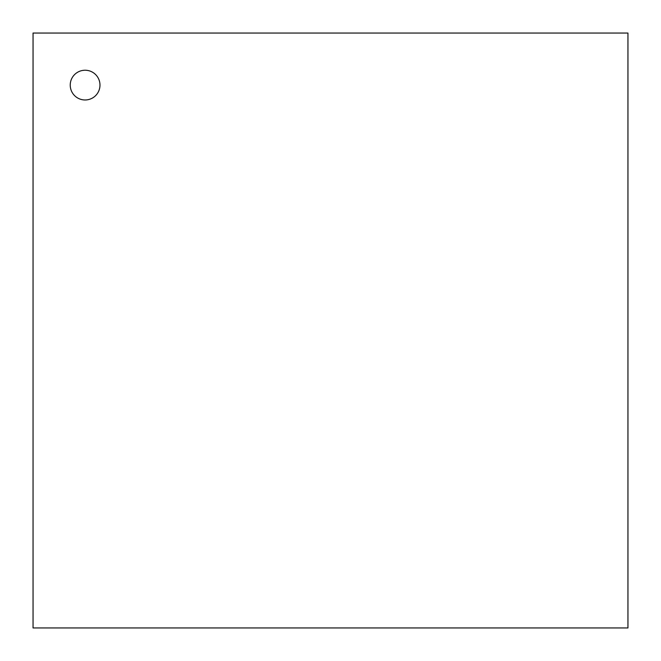 <?xml version="1.0" encoding="UTF-8"?>
<svg xmlns="http://www.w3.org/2000/svg" width="661" height="661" viewBox="0 0 661 661"><rect width="100%" height="100%" fill="white"/><g stroke="black" fill="none" stroke-linecap="round" stroke-linejoin="round"><path stroke-width="0.99" d="M33.05 33.05L627.95 33.05L627.95 627.95L33.05 627.95L33.05 33.05M85.104 99.976A14.873 14.873 0 0 1 72.223 77.668A14.873 14.873 0 0 1 97.985 77.668A14.873 14.873 0 0 1 85.104 99.976"/></g></svg>
